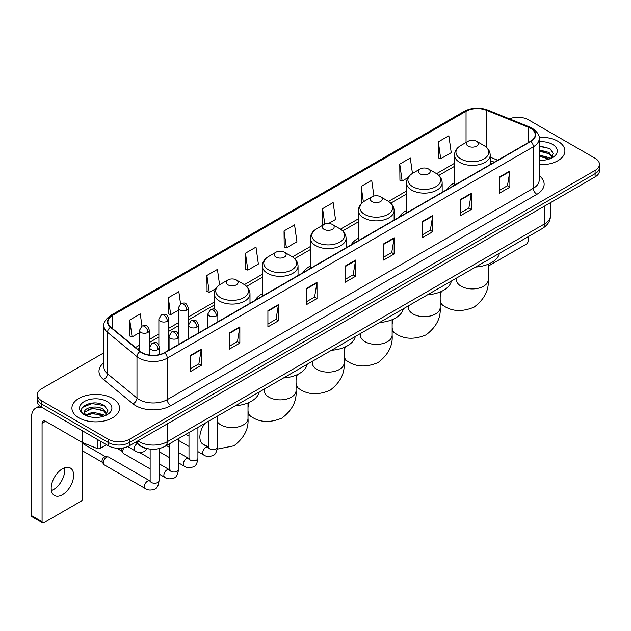 <?xml version="1.0" encoding="UTF-8"?>
<svg xmlns="http://www.w3.org/2000/svg" width="631" height="631" viewBox="0 0 631 631"><rect width="100%" height="100%" fill="white"/><g stroke="black" fill="none" stroke-linecap="round" stroke-linejoin="round"><path stroke-width="0.95" d="M207.93 326.692A26.281 15.176 0 0 0 207.071 328.041M262.33 293.723A26.281 15.176 0 0 0 255.113 300.301M310.373 265.99A26.281 15.176 0 0 0 303.156 272.568M358.416 238.25A26.281 15.176 0 0 0 351.199 244.828M406.459 210.509A26.281 15.176 0 0 0 399.242 217.096M454.501 182.777A26.281 15.176 0 0 0 447.284 189.355M494.231 162.254L490.208 160.621M149.066 448.949A14.876 8.589 180 0 1 139.648 445.439L135.665 442.15M103.934 352.761L41.717 388.68A14.876 8.589 0 0 0 37.363 394.754L37.363 401.237A14.876 8.589 0 0 0 41.717 407.31L108.351 445.778A14.876 8.589 0 0 0 129.387 445.778L595.096 176.909A14.876 8.589 0 0 0 599.45 170.827L599.45 167.594A14.876 8.589 0 0 1 595.096 173.667A14.876 8.589 0 0 0 599.45 167.594L599.45 164.352A14.876 8.589 0 0 0 595.096 158.278L528.462 119.811A14.876 8.589 0 0 0 509.438 118.841M37.363 394.754A14.876 8.589 0 0 0 41.717 400.827L108.351 439.294A14.876 8.589 0 0 0 129.387 439.294L129.387 442.536L595.096 173.667L129.387 442.536A14.876 8.589 0 0 1 108.351 442.536A14.876 8.589 0 0 0 129.387 442.536L129.387 445.778M41.717 400.827L41.717 404.069L108.351 442.536L41.717 404.069A14.876 8.589 0 0 1 37.363 397.995A14.876 8.589 0 0 0 41.717 404.069L41.717 407.31M557.922 141.273A23.804 13.74 0 0 0 539.087 137.298A23.804 13.74 0 0 1 557.922 141.273A23.804 13.74 0 0 1 564.895 150.99A23.804 13.74 0 0 0 557.922 141.273M112.555 398.398A23.804 13.74 0 0 0 86.613 395.424A23.804 13.74 0 0 0 71.918 408.115A23.804 13.74 0 0 0 78.891 417.832A23.804 13.74 0 0 0 104.833 420.814A23.804 13.74 0 0 0 119.527 408.115A23.804 13.74 0 0 0 112.555 398.398A23.804 13.74 0 0 0 86.613 395.424A23.804 13.74 0 0 0 71.918 408.115A23.804 13.74 0 0 0 78.891 417.832A23.804 13.74 0 0 0 104.833 420.814A23.804 13.74 0 0 0 119.527 408.115A23.804 13.74 0 0 0 112.555 398.398M530.568 128.314A15.87 9.165 180 0 1 535.214 134.789A15.87 9.165 180 0 1 530.568 141.273L164.454 352.642A15.87 9.165 180 0 1 140.24 351.42L110.772 327.126A15.87 9.165 180 0 1 107.901 321.873A15.87 9.165 180 0 1 112.555 315.39L466.049 111.301A15.87 9.165 180 0 1 486.375 110.275L528.447 127.288A15.87 9.165 180 0 1 530.568 128.314M530.845 128.148A16.264 9.394 0 0 0 528.675 127.099L486.596 110.086A16.264 9.394 0 0 0 465.765 111.143L112.271 315.232A16.264 9.394 0 0 0 110.449 327.26L139.908 351.554A16.264 9.394 0 0 0 164.738 352.808L530.845 141.431A16.264 9.394 0 0 0 530.845 128.148M190.759 355.237L190.759 371.43L201.281 365.357L201.281 349.164L190.759 355.237M190.759 368.559L198.86 363.882L201.234 349.7A3.967 2.287 -120 0 0 201.281 349.164M198.789 363.921L201.281 365.357M229.337 332.963L229.337 349.164L239.851 343.09L239.851 326.89L229.337 332.963M229.337 346.285L237.437 341.608L239.812 327.426A3.967 2.287 -120 0 0 239.851 326.89M237.366 341.647L239.851 343.09M267.907 310.697L267.907 326.89L278.429 320.816L278.429 304.615L267.907 310.697M267.907 324.019L276.007 319.341L278.389 305.159A3.967 2.287 -120 0 0 278.429 304.615M275.936 319.381L278.429 320.816M306.485 288.422L306.485 304.615L317.007 298.542L317.007 282.349L306.485 288.422M306.485 301.744L314.585 297.067L316.959 282.885A3.967 2.287 -120 0 0 317.007 282.349M314.514 297.106L317.007 298.542M499.358 177.066L499.358 193.267L509.88 187.194L509.88 170.993L499.358 177.066M499.358 190.388L507.458 185.711L509.832 171.529A3.967 2.287 -120 0 0 509.88 170.993M507.387 185.751L509.88 187.194M460.78 199.341L460.78 215.534L471.302 209.46L471.302 193.267L460.78 199.341M460.78 212.663L468.888 207.985L471.262 193.804A3.967 2.287 -120 0 0 471.302 193.267M468.817 208.025L471.302 209.46M422.21 221.607L422.21 237.808L432.724 231.735L432.724 215.534L422.21 221.607M422.21 234.929L430.31 230.252L432.685 216.07A3.967 2.287 -120 0 0 432.724 215.534M430.239 230.299L432.724 231.735M383.632 243.881L383.632 260.075L394.154 254.001L394.154 237.808L383.632 243.881M383.632 257.203L391.733 252.526L394.107 238.344A3.967 2.287 -120 0 0 394.154 237.808M391.662 252.566L394.154 254.001M345.054 266.148L345.054 282.349L355.576 276.275L355.576 260.075L345.054 266.148M345.054 279.478L353.163 274.793L355.537 260.619A3.967 2.287 -120 0 0 355.576 260.075M353.092 274.84L355.576 276.275M539.182 164.691A23.804 13.74 0 0 0 564.895 150.99A23.804 13.74 0 0 1 539.182 164.691M129.387 439.294L595.096 170.425A14.876 8.589 0 0 0 599.45 164.352M219.58 284.826L217.411 269.39L206.889 275.463L207.063 291.561M180.545 303.826L178.833 291.664L168.311 297.737L168.485 313.836M141.967 326.093L140.263 313.93L129.741 320.004L129.907 336.102M328.609 223.484L335.511 219.501L333.136 202.575L322.615 208.648L322.78 224.754M373.915 196.02L371.706 180.308L361.192 186.382L361.358 202.48M412.445 173.43L410.284 158.034L399.762 164.107L399.936 180.206M438.34 141.841L440.714 158.76L451.236 152.686L448.862 135.768L438.34 141.841L438.506 157.939M245.467 253.197L247.841 270.115L258.363 264.042L255.989 247.115L245.467 253.197L245.633 269.295M284.037 230.922L286.411 247.849L296.933 241.776L294.559 224.849L284.037 230.922L284.21 247.021M286.411 247.849L284.037 246.958M323.253 224.928L322.615 224.691M322.615 208.648L324.784 224.108M362.186 202.788L361.192 202.417M361.192 186.382L363.361 201.857M399.762 164.107L402.136 181.034L407.989 177.65M402.136 181.034L399.762 180.143M440.714 158.76L438.34 157.876M247.841 270.115L245.467 269.232M206.889 275.463L209.263 292.39L215.818 288.604M209.263 292.39L206.889 291.498M168.311 297.737L170.693 314.656L178.297 310.271M170.693 314.656L168.311 313.773M129.741 320.004L132.116 336.93L139.443 332.703M132.116 336.93L129.741 336.039M539.182 160.156L542.139 160.306M539.182 155.013L549.009 157.6L550.319 158.649M539.182 156.299L549.246 159.051M539.182 149.87L549.009 152.457L552.235 156.906M539.182 151.156L549.009 153.743L551.975 157.237M539.182 160.258A16.169 9.331 0 0 0 552.519 157.592A16.169 9.331 0 0 0 552.519 144.389A16.169 9.331 0 0 0 539.182 141.723M550.705 158.491L553.237 153.522L550.035 148.695L539.182 145.8M539.182 146.305L549.814 148.545M539.182 151.448L546.241 152.323M539.182 156.591L546.241 157.466M488.22 265.809A2.477 1.436 120 0 0 489.191 265.588L526.357 244.126A2.477 1.436 120 0 0 528.115 241.089L528.115 236.751M468.147 146.132A5.955 3.439 0 0 0 476.563 146.132A5.955 3.439 0 0 0 476.563 141.273L483.953 145.54A16.398 9.473 0 0 1 483.953 158.925A16.398 9.473 0 0 1 460.756 158.925A16.398 9.473 0 0 1 460.756 145.54C456.718 147.938 454.635 151.124 454.501 155.1A17.857 10.309 0 0 0 459.731 162.388A17.857 10.309 0 0 0 479.189 164.62A17.857 10.309 0 0 0 490.208 155.1C490.074 151.124 487.992 147.938 483.953 145.54L476.563 141.273A5.955 3.439 0 0 0 468.147 141.273A5.955 3.439 0 0 0 468.147 146.132M475.632 267.047A27.275 15.751 0 0 0 499.437 253.307M420.104 173.864A5.955 3.439 0 0 0 428.52 173.864A5.955 3.439 0 0 0 428.52 169.005L435.911 173.273A16.398 9.473 0 0 1 435.911 186.666A16.398 9.473 0 0 1 412.713 186.666A16.398 9.473 0 0 1 412.713 173.273C408.675 175.67 406.593 178.857 406.459 182.832A17.857 10.309 0 0 0 411.688 190.12A17.857 10.309 0 0 0 431.147 192.36A17.857 10.309 0 0 0 442.165 182.832C442.031 178.857 439.949 175.67 435.911 173.273L428.52 169.005A5.955 3.439 0 0 0 420.104 169.005A5.955 3.439 0 0 0 420.104 173.864M427.589 294.787A27.275 15.751 0 0 0 451.394 281.04M372.061 201.604A5.955 3.439 0 0 0 380.477 201.604A5.955 3.439 0 0 0 380.477 196.746L387.868 201.013A16.398 9.473 0 0 1 387.868 214.406A16.398 9.473 0 0 1 364.671 214.406A16.398 9.473 0 0 1 364.671 201.013C360.632 203.411 358.55 206.597 358.416 210.573A17.857 10.309 0 0 0 363.645 217.861A17.857 10.309 0 0 0 383.104 220.093A17.857 10.309 0 0 0 394.123 210.573C393.989 206.597 391.906 203.411 387.868 201.013L380.477 196.746A5.955 3.439 0 0 0 372.061 196.746A5.955 3.439 0 0 0 372.061 201.604M379.546 322.52A27.275 15.751 0 0 0 403.343 308.78M324.019 229.345A5.955 3.439 0 0 0 332.434 229.345A5.955 3.439 0 0 0 332.434 224.486L339.825 228.753A16.398 9.473 0 0 1 339.825 242.138A16.398 9.473 0 0 1 316.628 242.138A16.398 9.473 0 0 1 316.628 228.753C312.59 231.151 310.499 234.338 310.373 238.305A17.857 10.309 0 0 0 315.603 245.601A17.857 10.309 0 0 0 335.061 247.833A17.857 10.309 0 0 0 346.08 238.305C345.946 234.338 343.863 231.151 339.825 228.753L332.434 224.486A5.955 3.439 0 0 0 324.019 224.486A5.955 3.439 0 0 0 324.019 229.345M331.504 350.26A27.275 15.751 0 0 0 355.3 336.52M275.976 257.077A5.955 3.439 0 0 0 284.392 257.077A5.955 3.439 0 0 0 284.392 252.219L291.782 256.486A16.398 9.473 0 0 1 291.782 269.879A16.398 9.473 0 0 1 268.585 269.879A16.398 9.473 0 0 1 268.585 256.486C264.547 258.884 262.457 262.07 262.33 266.045A17.857 10.309 0 0 0 267.56 273.333A17.857 10.309 0 0 0 287.01 275.566A17.857 10.309 0 0 0 298.037 266.045C297.903 262.07 295.821 258.884 291.782 256.486L284.392 252.219A5.955 3.439 0 0 0 275.976 252.219A5.955 3.439 0 0 0 275.976 257.077M283.461 377.993A27.275 15.751 0 0 0 307.258 364.253M227.933 284.818A5.955 3.439 0 0 0 236.349 284.818A5.955 3.439 0 0 0 236.349 279.959L243.74 284.226A16.398 9.473 0 0 1 243.74 297.619A16.398 9.473 0 0 1 220.542 297.619A16.398 9.473 0 0 1 220.542 284.226C216.504 286.624 214.414 289.81 214.288 293.786A17.857 10.309 0 0 0 219.517 301.074A17.857 10.309 0 0 0 238.968 303.306A17.857 10.309 0 0 0 249.994 293.786C249.86 289.81 247.778 286.624 243.74 284.226L236.349 279.959A5.955 3.439 0 0 0 227.933 279.959A5.955 3.439 0 0 0 227.933 284.818M235.418 405.733A27.275 15.751 0 0 0 259.215 391.993M150.139 468.904L123.613 453.594A4.464 2.579 -60 0 1 123.061 453.042A4.464 2.579 -60 0 1 122.69 451.551A4.464 2.579 -60 0 1 124.062 447.75M123.061 453.042L121.728 450.905A3.226 1.861 -60 0 1 121.467 449.824A3.226 1.861 -60 0 1 121.862 448.12M103.263 462.768A4.464 2.579 -60 0 1 106.418 457.301A4.464 2.579 -60 0 1 107.893 456.868A4.464 2.579 -60 0 1 108.65 457.081L149.823 480.846A4.464 2.579 -60 0 0 147.788 480.956A4.464 2.579 -60 0 0 147.591 481.067A4.464 2.579 -60 0 0 144.673 485.002A4.464 2.579 -60 0 0 145.359 488.575L104.186 464.81A4.464 2.579 -60 0 1 103.634 464.258A4.464 2.579 -60 0 1 103.263 462.768M103.634 464.258L102.301 462.121A3.226 1.861 -60 0 1 102.033 461.04A3.226 1.861 -60 0 1 104.312 457.096A3.226 1.861 -60 0 1 105.385 456.789L107.893 456.868M64.528 467.823A15.87 9.165 -60 0 1 53.509 489.593A15.87 9.165 -60 0 1 51.387 490.587M62.406 494.736A15.87 9.165 120 0 0 72.778 480.751A15.87 9.165 120 0 0 70.349 468.028A15.87 9.165 120 0 0 62.406 468.817A15.87 9.165 120 0 0 52.042 482.802A15.87 9.165 120 0 0 54.471 495.516A15.87 9.165 120 0 0 62.406 494.736M100.368 441.172L100.368 448.357L106.592 444.76M42.458 407.736A19.837 11.453 -120 0 0 35.659 408.147A19.837 11.453 -120 0 0 31.55 417.233L31.55 515.63L42.072 521.703L42.072 423.306A4.961 2.863 60 0 1 43.097 421.035A4.961 2.863 60 0 1 45.574 421.279L82.243 442.449L82.243 430.705M42.072 521.703A2.477 1.436 120 0 0 42.585 522.839L32.063 516.765A2.477 1.436 -60 0 1 31.55 515.63M42.585 522.839A2.477 1.436 120 0 0 43.823 522.713L80.997 501.251A2.477 1.436 120 0 0 82.748 498.214L82.748 442.678M100.368 448.357A2.477 1.436 180 0 1 97.198 448.515L82.574 442.607A2.477 1.436 180 0 1 82.243 442.449M93.033 417.32L96.772 417.43M85.603 414.953L92.82 412.193L103.65 414.725L104.959 415.782M86.273 415.64L92.82 413.479L103.886 416.176M85.721 415.45L84.562 412.737A11.208 6.468 0 0 0 86.368 415.734M106.868 414.031L103.65 409.582C96.922 404.566 83.079 407.665 84.562 412.737L84.515 412.24M84.586 412.895L84.901 412.059L92.82 408.336L103.65 410.868L106.615 414.37M105.345 415.624L107.877 410.647L104.675 405.82C93.333 397.664 73.172 408.407 84.814 415.001L85.39 415.348M107.16 401.521A16.169 9.331 0 0 0 84.294 401.521A16.169 9.331 0 0 0 84.294 414.717A16.169 9.331 0 0 0 107.16 414.717A16.169 9.331 0 0 0 107.16 401.521M82.448 407.445L91.945 403.548L104.454 405.67M88.379 409.338L91.945 408.691L100.873 409.456M88.379 414.48L91.945 413.833L100.873 414.599M137.874 440.88A19.837 11.453 0 0 0 139.206 441.724A19.837 11.453 0 0 0 167.262 441.724L544.592 223.879A19.837 11.453 0 0 0 550.406 215.778C550.548 220.7 547.929 224.912 542.542 228.414L165.212 446.267A9.922 5.726 60 0 0 167.262 441.724L167.262 423.914M544.592 206.061L544.592 223.879A9.922 5.726 60 0 1 542.542 228.414M137.069 441.337A9.922 6.633 129.5 0 0 138.804 444.563L135.791 442.079M595.096 176.909L595.096 170.425M108.351 445.778L108.351 439.294M539.182 175.607A24.798 14.316 180 0 1 536.878 194.316L170.772 405.686A4.961 2.863 60 0 1 167.262 399.612L533.376 188.243A19.837 11.453 0 0 0 539.182 180.143L539.182 138.678A19.837 11.453 180 0 1 533.376 146.778A4.961 2.863 -120 0 0 530.845 141.431M170.772 405.686A24.798 14.316 180 0 1 135.704 405.686A24.798 14.316 180 0 1 132.92 403.777L103.46 379.483A24.798 14.316 180 0 1 103.934 362.683M139.206 399.612A19.837 11.453 0 0 0 167.262 399.612L167.262 358.148A19.837 11.453 180 0 1 136.982 356.618L107.522 332.324A19.837 11.453 180 0 1 103.934 325.762L103.934 367.226A19.837 11.453 0 0 0 107.522 373.797L136.982 398.082A19.837 11.453 0 0 0 139.206 399.612M539.182 138.678C539.844 135.578 537.565 132.124 532.343 128.314L529.74 127.044A4.961 2.319 112 0 0 528.675 127.099M529.74 127.044L487.66 110.039C479.45 107.128 471.649 107.554 464.266 111.301A4.961 2.863 60 0 1 465.765 111.143M112.271 315.232A4.961 2.863 -120 0 0 110.772 315.39C105.622 319.089 103.35 322.544 103.934 325.762M110.449 327.26A4.961 3.321 129.5 0 0 107.522 332.324L107.522 373.797A4.961 3.321 -50.5 0 1 103.46 379.483M487.66 110.039A4.961 2.319 112 0 0 486.596 110.086M139.908 351.554A4.961 3.321 129.5 0 0 136.982 356.618L136.982 398.082A4.961 3.321 -50.5 0 1 132.92 403.777M164.738 352.808A4.961 2.863 60 0 1 167.262 358.148L533.376 146.778L533.376 188.243A4.961 2.863 60 0 0 536.878 194.316M112.555 315.39L112.555 328.593M528.447 127.288L528.447 142.496M486.375 110.275L486.375 147.252M497.741 160.227L490.208 157.182M466.049 111.301L466.049 142.48M454.501 163.319L436.565 173.675M406.459 191.059L388.522 201.415M358.416 218.799L340.48 229.148M310.373 246.532L292.437 256.888M262.33 274.272L244.394 284.628M214.288 302.012L188.212 317.062M178.297 322.788L168.785 328.278M158.87 334.004L149.358 339.494M139.443 345.22L135.484 347.5M345.054 266.661L355.537 260.619M383.632 244.394L394.107 238.344M422.21 222.12L432.685 216.07M460.78 199.853L471.262 193.804M499.358 177.579L509.832 171.529M306.485 288.935L316.959 282.885M267.907 311.209L278.389 305.159M229.337 333.476L239.812 327.426M190.759 355.75L201.234 349.7M488.22 264.223L488.22 279.754A15.87 9.165 180 0 1 483.575 286.237A15.87 9.165 180 0 1 461.135 286.237A15.87 9.165 180 0 1 456.481 279.754L456.276 281.631M488.22 279.754C489.041 290.197 484.348 299.315 474.126 307.123C462.263 312.069 452.009 311.58 443.38 305.649A15.87 9.165 -60 0 1 440.178 299.962M440.178 296.704A15.87 9.165 -60 0 1 441.455 291.396M440.178 291.956L440.178 307.494A15.87 9.165 180 0 1 435.532 313.978A15.87 9.165 180 0 1 413.092 313.978A15.87 9.165 180 0 1 408.438 307.494L408.233 309.364M440.178 307.494C440.998 317.929 436.305 327.055 426.083 334.864C414.22 339.809 403.966 339.312 395.337 333.389A15.87 9.165 -60 0 1 392.135 327.702M392.135 324.437A15.87 9.165 -60 0 1 393.413 319.136M392.135 319.696L392.135 335.235A15.87 9.165 180 0 1 387.489 341.71A15.87 9.165 180 0 1 365.049 341.71A15.87 9.165 180 0 1 360.396 335.235L360.191 337.104M392.135 335.235C392.955 345.67 388.262 354.796 378.04 362.596C366.177 367.542 355.923 367.053 347.295 361.121A15.87 9.165 -60 0 1 344.092 355.442M344.092 352.177A15.87 9.165 -60 0 1 345.37 346.869M344.092 347.436L344.092 362.967A15.87 9.165 180 0 1 339.446 369.45A15.87 9.165 180 0 1 317.007 369.45A15.87 9.165 180 0 1 312.353 362.967L312.148 364.844M344.092 362.967C344.912 373.41 340.219 382.528 329.997 390.337C318.134 395.282 307.881 394.793 299.252 388.862A15.87 9.165 -60 0 1 296.049 383.175M296.049 379.917A15.87 9.165 -60 0 1 297.327 374.609M296.049 375.169L296.049 390.707A15.87 9.165 180 0 1 291.404 397.183A15.87 9.165 180 0 1 268.964 397.183A15.87 9.165 180 0 1 264.31 390.707L264.105 392.577M296.049 390.707C296.87 401.142 292.169 410.268 281.954 418.077C270.092 423.022 259.838 422.525 251.209 416.602A15.87 9.165 -60 0 1 248.007 410.915M248.007 407.65A15.87 9.165 -60 0 1 249.284 402.349M248.007 402.909L248.007 418.448A15.87 9.165 180 0 1 243.361 424.923A15.87 9.165 180 0 1 220.921 424.923A15.87 9.165 180 0 1 217.348 421.768M208.419 446.898L203.166 444.334A15.87 9.165 -60 0 1 204.925 423.338M216.394 315.894A4.961 2.863 0 0 0 217.845 313.867C215.834 307.51 213.877 308.78 210.407 309.576A4.961 2.863 60 0 1 212.884 309.821A4.961 2.863 -120 0 1 216.394 315.894A4.961 2.863 0 0 1 209.382 315.894A4.961 2.863 0 0 1 207.93 313.867L210.407 309.576M197.921 451.622L203.639 454.927A4.464 2.579 -60 0 1 202.953 451.354A4.464 2.579 -60 0 1 205.872 447.418A4.464 2.579 -60 0 1 206.069 447.308A4.464 2.579 -60 0 1 208.104 447.198L203.166 444.334M208.68 447.647L208.277 447.978L208.419 447.016A4.464 2.579 -0 0 0 209.729 448.838A4.464 2.579 -0 0 0 215.841 448.949A4.464 2.579 -0 0 0 217.348 447.016C216.741 452.198 215.132 455.093 212.537 455.7C208.806 456.828 205.84 456.576 203.639 454.927M196.967 327.11A4.961 2.863 0 0 0 198.418 325.091C196.407 318.726 194.451 319.996 190.98 320.793A4.961 2.863 60 0 1 193.457 321.037A4.961 2.863 -120 0 1 196.967 327.11A4.961 2.863 0 0 1 189.955 327.11A4.961 2.863 0 0 1 188.503 325.091L190.98 320.793M178.494 462.838L184.213 466.143A4.464 2.579 -60 0 1 183.526 462.57A4.464 2.579 -60 0 1 186.445 458.634A4.464 2.579 -60 0 1 186.642 458.524A4.464 2.579 -60 0 1 188.677 458.414L178.494 452.537M189.253 458.863L188.85 459.194L188.992 458.232A4.464 2.579 -0 0 0 190.302 460.054A4.464 2.579 -0 0 0 196.407 460.165A4.464 2.579 -0 0 0 197.921 458.232C197.314 463.414 195.705 466.309 193.11 466.916C189.379 468.052 186.413 467.792 184.213 466.143M177.54 338.326A4.961 2.863 0 0 0 178.991 336.307C176.98 329.942 175.024 331.212 171.553 332.009A4.961 2.863 60 0 1 174.03 332.253A4.961 2.863 -120 0 1 177.54 338.326A4.961 2.863 0 0 1 170.528 338.326A4.961 2.863 0 0 1 169.069 336.307L171.553 332.009M159.067 474.062L164.786 477.359A4.464 2.579 -60 0 1 164.099 473.786A4.464 2.579 -60 0 1 167.018 469.85A4.464 2.579 -60 0 1 167.215 469.74A4.464 2.579 -60 0 1 169.25 469.63L159.067 463.753M169.826 470.079L169.423 470.41L169.565 469.448A4.464 2.579 -0 0 0 170.875 471.27A4.464 2.579 -0 0 0 176.98 471.381A4.464 2.579 -0 0 0 178.494 469.448C177.879 474.63 176.278 477.525 173.683 478.132C169.952 479.268 166.986 479.008 164.786 477.359M158.113 349.542A4.961 2.863 0 0 0 159.564 347.523C157.553 341.158 155.597 342.428 152.126 343.225A4.961 2.863 60 0 1 154.603 343.469A4.961 2.863 -120 0 1 158.113 349.542A4.961 2.863 0 0 1 151.093 349.542A4.961 2.863 0 0 1 149.642 347.523L152.126 343.225M150.399 481.295L149.997 481.627L150.139 480.664A4.464 2.579 -0 0 0 151.448 482.486A4.464 2.579 -0 0 0 157.553 482.597A4.464 2.579 -0 0 0 159.067 480.664C158.452 485.846 156.851 488.741 154.248 489.348C150.525 490.484 147.559 490.224 145.359 488.575M186.76 310.002A4.961 2.863 0 0 0 188.212 307.975C186.2 301.618 184.244 302.888 180.774 303.685A4.961 2.863 60 0 1 183.25 303.929A4.961 2.863 -120 0 1 186.76 310.002A4.961 2.863 0 0 1 179.748 310.002A4.961 2.863 0 0 1 178.297 307.975L180.774 303.685M167.333 321.218A4.961 2.863 0 0 0 168.785 319.199C166.773 312.834 164.817 314.104 161.347 314.901A4.961 2.863 60 0 1 163.823 315.145A4.961 2.863 -120 0 1 167.333 321.218A4.961 2.863 0 0 1 160.321 321.218A4.961 2.863 0 0 1 158.87 319.199L161.347 314.901M147.906 332.434A4.961 2.863 0 0 0 149.358 330.415C147.346 324.05 145.39 325.32 141.92 326.117A4.961 2.863 60 0 1 144.396 326.361A4.961 2.863 -120 0 1 147.906 332.434A4.961 2.863 0 0 1 140.894 332.434A4.961 2.863 0 0 1 139.443 330.415L141.92 326.117M147.346 448.696L144.049 451.67C140.319 452.806 137.353 452.545 135.152 450.897A4.464 2.579 -60 0 1 134.229 448.854A4.464 2.579 -60 0 1 137.258 443.467M42.072 423.306L45.574 421.279M82.574 430.894L82.574 442.607M97.198 448.515L97.198 439.334M165.212 446.267C157.229 450.282 149.247 450.282 141.265 446.267L138.804 444.563M550.406 215.778L550.406 202.709M464.266 111.301L110.772 315.39M454.501 166.339L438.79 175.41M406.459 194.08L390.747 203.15M358.416 221.82L342.704 230.891M310.373 249.553L294.661 258.623M262.33 277.293L246.618 286.364M214.288 305.025L188.212 320.083M178.297 325.809L168.785 331.299M158.87 337.025L149.358 342.515M139.443 348.241L137.637 349.282M494.341 162.191L490.208 160.519M443.38 305.649L440.178 303.803M490.208 164.573L490.208 155.1M454.501 185.191L454.501 155.1M468.147 141.273L460.756 145.54M456.481 278.105L456.481 279.754M395.337 333.389L392.135 331.543M442.165 192.313L442.165 182.832M406.459 212.923L406.459 182.832M420.104 169.005L412.713 173.273M408.438 305.838L408.438 307.494M347.295 361.121L344.092 359.276M394.123 220.045L394.123 210.573M358.416 240.663L358.416 210.573M372.061 196.746L364.671 201.013M360.396 333.578L360.396 335.235M299.252 388.862L296.049 387.016M346.08 247.786L346.08 238.305M310.373 268.404L310.373 238.305M324.019 224.486L316.628 228.753M312.353 361.311L312.353 362.967M251.209 416.602L248.007 414.756M298.037 275.518L298.037 266.045M262.33 296.136L262.33 266.045M275.976 252.219L268.585 256.486M264.31 389.051L264.31 390.707M248.007 418.448C248.827 428.883 244.126 438.009 233.912 445.809L217.174 449.138M188.992 436.155L185.861 434.349L188.992 436.163M249.994 303.259L249.994 293.786M214.288 309.111L214.288 293.786M227.933 279.959L220.542 284.226M209.011 447.553L208.104 447.198M217.348 416.168L217.348 447.016M217.845 321.818L217.845 313.867M188.992 446.472L178.494 440.406M208.419 421.319L208.419 447.016M207.93 327.544L207.93 313.867M189.584 458.769L188.677 458.414M197.921 427.384L197.921 458.232M198.418 333.034L198.418 325.091M169.565 457.688L159.067 451.622M188.992 432.535L188.992 458.232M188.503 338.76L188.503 325.091M169.565 447.379L166.426 445.565M170.157 469.985L169.25 469.63M178.494 438.6L178.494 469.448M178.991 344.25L178.991 336.307M116.767 448.207L121.886 451.165M169.565 443.751L169.565 469.448M169.069 349.976L169.069 336.307M150.139 458.595L139.372 452.38M150.73 481.201L149.823 480.846M159.067 448.633L159.067 480.664M159.564 354.567L159.564 347.523M82.748 450.999L102.459 462.381M150.139 449.098L150.139 480.664M149.642 355.087L149.642 347.523M82.748 443.554L105.685 456.797M188.212 338.926L188.212 307.975M178.297 333.767L178.297 307.975M168.785 350.142L168.785 319.199M158.87 344.983L158.87 319.199M149.358 355.048L149.358 330.415M135.152 450.897L127.722 446.606M139.443 350.765L139.443 330.415M35.659 408.147L39.674 405.828"/></g></svg>
